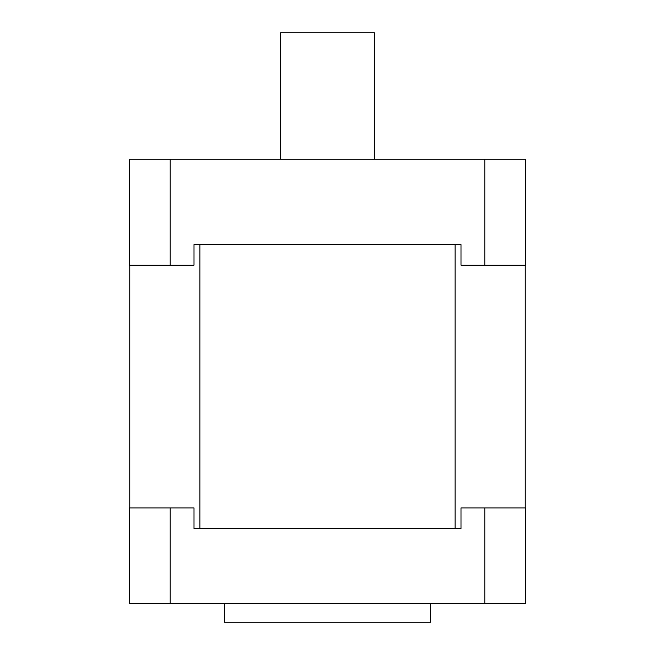 <?xml version="1.0" encoding="UTF-8"?>
<svg xmlns="http://www.w3.org/2000/svg" width="655" height="655" viewBox="0 0 655 655"><rect width="100%" height="100%" fill="white"/><g stroke="black" fill="none" stroke-linecap="round" stroke-linejoin="round"><path stroke-width="0.98" d="M280.643 159.271L280.643 32.75L374.357 32.75L374.357 159.271M484.79 507.912L525.719 507.912L525.719 603.509L484.79 603.509L484.79 507.912L461.005 507.912L461.005 528.528L193.995 528.528L193.995 507.912L170.21 507.912L170.21 603.509L129.281 603.509L129.281 507.912L170.21 507.912M461.005 528.528L455.078 528.528L455.078 244.561L461.005 244.561L461.005 265.177L484.79 265.177L484.79 159.271L525.719 159.271L525.719 265.177L484.79 265.177M170.21 265.177L129.281 265.177L129.281 159.271L170.21 159.271L170.21 265.177L193.995 265.177L193.995 244.561L199.922 244.561L199.922 528.528L193.995 528.528M484.79 603.509L170.21 603.509M430.589 603.509L430.589 622.25L224.411 622.25L224.411 603.509M193.995 244.561L461.005 244.561M170.21 159.271L484.79 159.271M129.747 507.912L129.747 265.177M525.253 265.177L525.253 507.912"/></g></svg>
